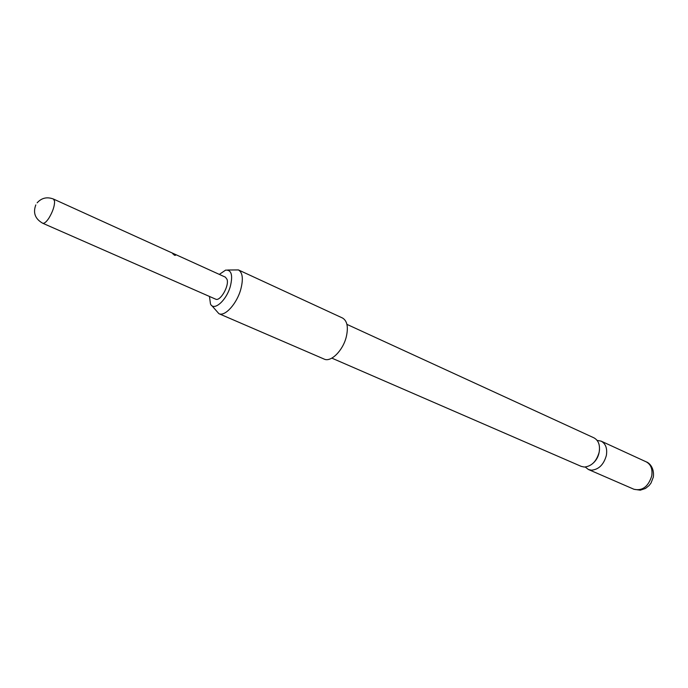 <?xml version="1.0" encoding="UTF-8"?>
<svg xmlns="http://www.w3.org/2000/svg" width="688" height="688" viewBox="0 0 688 688"><rect width="100%" height="100%" fill="white"/><g stroke="black" fill="none" stroke-linecap="round" stroke-linejoin="round"><path stroke-width="1.03" d="M174.46 255.222L172.765 253.588L175.466 255.343L174.46 255.222M172.731 253.777L175.431 255.351M346.933 324.375L593.959 437.843C598.543 440.389 600.28 445.188 599.153 452.24C596.513 461.424 591.551 466.361 584.267 467.049L581.214 466.369L331.848 358.13M123.969 231.091L53.483 199.056C47.068 196.622 41.615 197.877 37.143 202.831M139.569 238.186L123.737 230.979M154.121 244.782L139.759 238.254M168.818 251.464L153.914 244.687M173.987 253.82L168.629 251.369M35.81 204.912C32.835 212.807 35.122 218.913 42.69 223.23L215.585 299.134C220.143 301.826 229.371 286.002 227.057 279.405L225.406 277.161L174.184 253.889M209.47 296.451L210.485 304.001C213.865 311.544 226.472 300.493 230.368 286.242C233.017 275.114 231.435 269.739 225.621 270.117L219.326 274.4M227.616 270.023L238.426 269.92C242.675 272.543 243.449 279.053 240.748 289.442C236.784 303.838 224.89 316.85 218.887 313.668L211.749 305.549M218.887 313.668L324.168 359.093C330.859 362.524 342.865 350.691 346.245 337.043C348.506 327.17 347.259 320.832 342.512 318.011L238.426 269.92M585.221 467.023L588.438 469.508L591.491 470.188C598.784 469.526 603.737 464.624 606.352 455.49C607.461 448.464 605.715 443.674 601.114 441.128L597.115 440.389M42.69 223.23C44.195 223.695 46.225 222.061 48.771 218.337C52.709 211.844 54.644 206.133 54.576 201.197L53.483 199.056M651.742 475.924C652.731 469.113 650.9 464.417 646.23 461.854C648.853 462.611 654.555 467.427 653.333 477.085L651.037 483.002L649.119 485.522L645.49 488.446L640.27 490.191L633.983 489.28C642.377 491.112 648.294 486.665 651.742 475.924M599.523 449.393C599.11 454.94 597.107 459.412 593.529 462.809M646.23 461.854L601.114 441.128M633.983 489.28L588.438 469.508"/></g></svg>

